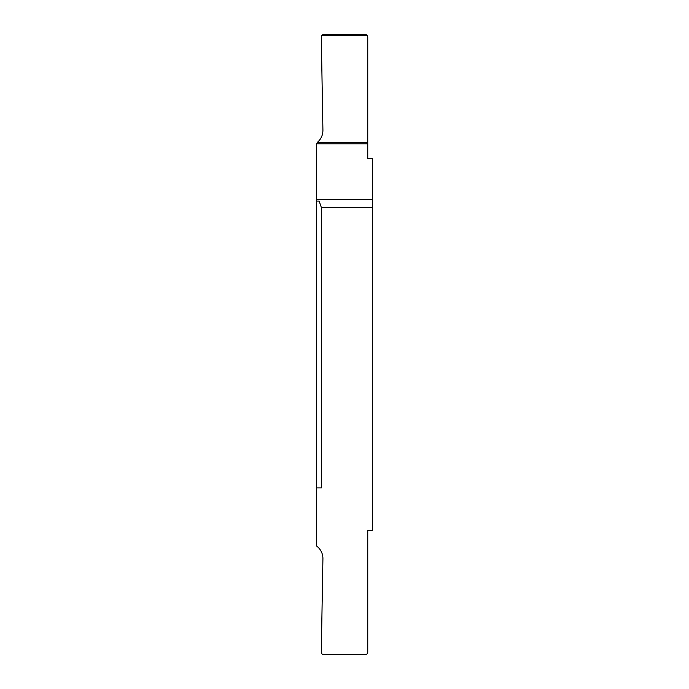 <?xml version="1.0" encoding="UTF-8"?>
<svg xmlns="http://www.w3.org/2000/svg" width="689" height="689" viewBox="0 0 689 689"><rect width="100%" height="100%" fill="white"/><g stroke="black" fill="none" stroke-linecap="round" stroke-linejoin="round"><path stroke-width="1.03" d="M365.988 34.519L323.055 34.519L365.988 34.519L367.246 35.328L367.754 36.775L367.754 158.47L372.404 158.47L372.404 207.751L321.436 207.751L319.153 201.102L316.596 201.102L316.596 487.898L321.436 487.898L321.436 207.751M316.596 487.898L316.596 546.033A15.502 15.502 0 0 1 322.917 558.796L321.289 652.182A2.325 2.325 0 0 0 323.615 654.55L365.428 654.55A2.325 2.325 0 0 0 367.754 652.225L367.754 530.53L372.404 530.53L372.404 207.751M316.596 201.102L316.596 199.534L372.404 199.534M367.754 143.863L316.596 143.863L316.596 199.534M316.596 143.863L317.362 142.373L367.754 142.373M323.055 34.519L321.797 35.328L321.289 36.818L322.917 130.204C322.891 135.096 321.04 139.152 317.362 142.373M367.246 35.328L321.797 35.328"/></g></svg>
